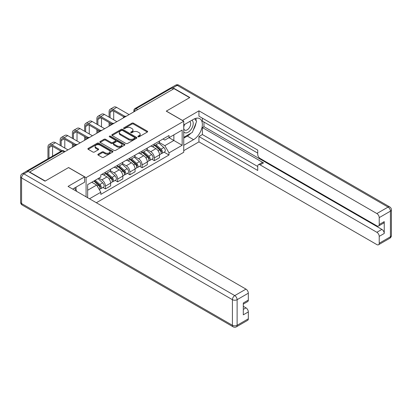 <?xml version="1.0" encoding="UTF-8"?>
<svg xmlns="http://www.w3.org/2000/svg" width="412" height="412" viewBox="0 0 412 412"><rect width="100%" height="100%" fill="white"/><g stroke="black" fill="none" stroke-linecap="round" stroke-linejoin="round"><path stroke-width="0.62" d="M138.066 136.779A0.762 0.438 0 0 0 139.143 136.779L147.321 132.056A1.087 0.628 0 0 0 147.635 131.613A1.087 0.628 0 0 0 147.321 131.171L133.473 123.173A1.087 0.628 0 0 0 131.933 123.173L123.76 127.895A0.762 0.438 0 0 0 123.533 128.204A0.762 0.438 0 0 0 123.76 128.518A0.762 0.438 0 0 0 124.836 128.518L125.892 127.905A3.481 2.009 0 0 1 130.815 127.905L131.969 128.57A3.481 2.009 0 0 1 132.988 129.991A3.481 2.009 0 0 1 131.969 131.413L130.913 132.025A0.762 0.438 0 0 0 130.692 132.334A0.762 0.438 0 0 0 130.913 132.649A0.762 0.438 0 0 0 131.989 132.649L133.045 132.036A3.481 2.009 0 0 1 137.974 132.036L139.127 132.7A3.481 2.009 0 0 1 140.147 134.121A3.481 2.009 0 0 1 139.127 135.543L138.066 136.156A0.762 0.438 0 0 0 137.845 136.465A0.762 0.438 0 0 0 138.066 136.779L138.066 136.156M98.159 154.181A1.087 0.628 0 0 0 97.84 154.624A1.087 0.628 0 0 0 98.159 155.067L102.042 157.312A1.087 0.628 0 0 0 103.582 157.312L112.661 152.069A1.087 0.628 0 0 0 112.981 151.626A1.087 0.628 0 0 0 112.661 151.178L98.813 143.185A1.087 0.628 0 0 0 97.273 143.185L88.194 148.428A1.087 0.628 0 0 0 87.874 148.871A1.087 0.628 0 0 0 88.194 149.314L92.885 152.023A1.087 0.628 0 0 0 94.425 152.023L98.314 149.783A1.087 0.628 0 0 0 98.628 149.335A1.087 0.628 0 0 0 98.314 148.892L95.986 147.548A2.91 1.679 0 0 1 95.131 146.363A2.91 1.679 0 0 1 96.928 144.808A2.91 1.679 0 0 1 100.101 145.173L109.216 150.437A2.91 1.679 0 0 1 110.071 151.626A2.91 1.679 0 0 1 108.274 153.176A2.91 1.679 0 0 1 105.101 152.811L103.582 151.935A1.087 0.628 0 0 0 102.042 151.935L98.159 154.181L98.159 155.067M86.082 177.629L68.603 167.535L45.243 181.023L29.649 172.015L174.024 88.662L189.618 97.665L166.263 111.152L183.742 121.241L86.082 177.629L86.082 196.812M125.969 143.494A1.087 0.628 0 0 0 127.509 143.494L136.588 138.257A1.087 0.628 0 0 0 136.908 137.809A1.087 0.628 0 0 0 136.588 137.366L122.74 129.373A1.087 0.628 0 0 0 121.2 129.373L112.121 134.611A1.087 0.628 0 0 0 111.801 135.059A1.087 0.628 0 0 0 112.121 135.502L125.969 143.494M109.772 136.944A0.762 0.438 0 0 1 110.545 137.052L110.545 136.145L124.625 144.272A1.087 0.628 0 0 1 124.944 144.715A1.087 0.628 0 0 1 124.625 145.163L115.545 150.401A1.087 0.628 0 0 1 114.006 150.401L100.157 142.408L100.157 141.517A1.087 0.628 0 0 0 99.838 141.965A1.087 0.628 0 0 0 100.157 142.408M100.157 141.517L104.045 139.277A1.087 0.628 0 0 1 105.58 139.277L111.199 142.521A1.087 0.628 0 0 0 112.739 142.521L115.314 141.033A1.087 0.628 0 0 0 115.633 140.585A1.087 0.628 0 0 0 115.314 140.142L109.468 136.769A0.762 0.438 0 0 1 109.242 136.454A0.762 0.438 0 0 1 109.716 136.048A0.762 0.438 0 0 1 110.545 136.145M96.346 202.74L183.742 152.285L183.742 121.241M29.649 172.015L29.649 172.288M26.414 171.31A2.215 1.282 -120 0 0 26.111 171.407A2.215 1.282 -120 0 0 25.874 171.624M137.732 109.613L136.084 108.665A2.215 1.282 60 0 0 134.976 108.552L170.486 88.055A2.215 1.282 60 0 1 171.593 88.163L136.084 108.665A2.215 1.282 120 0 0 134.518 111.379L134.518 111.467M173.236 89.116L171.593 88.163M154.345 144.004A5.099 2.946 60 0 1 153.29 146.296L158.465 143.309A5.099 2.946 -120 0 0 159.521 141.017M147.007 149.494L150.74 151.652A5.099 2.946 60 0 1 154.351 157.899L159.521 154.912A5.099 2.946 -120 0 0 155.916 148.665L152.213 146.528M159.521 154.912L159.521 157.672L154.351 160.659L151.868 159.228M153.29 146.296A5.099 2.946 60 0 1 150.782 146.064M154.351 157.899L154.351 160.659M142.119 151.065A5.099 2.946 60 0 1 141.064 153.352L146.239 150.365A5.099 2.946 -120 0 0 147.295 148.078M139.642 166.283L142.119 167.715L147.295 164.733L147.295 161.973A5.099 2.946 -120 0 0 143.69 155.726L139.987 153.588M141.064 153.352A5.099 2.946 60 0 1 138.556 153.125M134.781 156.555L138.514 158.713A5.099 2.946 60 0 1 142.119 164.955L142.119 167.715M129.893 158.126A5.099 2.946 60 0 1 128.838 160.412L134.013 157.425A5.099 2.946 -120 0 0 135.069 155.139M127.416 173.344L129.893 174.776L135.069 171.789L135.069 169.028A5.099 2.946 -120 0 0 131.459 162.786L127.761 160.649M128.838 160.412A5.099 2.946 60 0 1 126.33 160.18M122.555 163.615L126.288 165.773A5.099 2.946 60 0 1 129.893 172.015L129.893 174.776M117.667 165.181A5.099 2.946 60 0 1 116.611 167.473L121.782 164.486A5.099 2.946 -120 0 0 122.838 162.194M115.185 180.405L117.667 181.836L122.838 178.849L122.838 176.089A5.099 2.946 -120 0 0 119.233 169.842L115.53 167.705M116.611 167.473A5.099 2.946 60 0 1 114.098 167.241M110.323 170.671L114.062 172.829A5.099 2.946 60 0 1 117.667 179.076L117.667 181.836M105.441 172.242A5.099 2.946 60 0 1 104.385 174.534L109.556 171.547A5.099 2.946 -120 0 0 110.612 169.255M102.959 187.465L105.441 188.897L110.612 185.91L110.612 183.149A5.099 2.946 -120 0 0 107.007 176.903L103.304 174.765M104.385 174.534A5.099 2.946 60 0 1 101.872 174.302M98.854 178.169L101.836 179.889A5.099 2.946 60 0 1 105.441 186.136L105.441 188.897M163.008 139.004L164.852 140.07L182.171 130.068L173.864 134.863L173.864 140.477L164.852 145.678L159.233 142.439M87.648 197.719L87.648 184.643L100.816 177.036L100.816 174.909L169.008 135.543L169.008 137.67L182.171 145.271L169.008 152.873L164.852 145.678M182.171 130.068L182.171 145.271M87.648 190.251L96.66 185.05L100.816 192.244L100.816 194.371L169.008 155L169.008 152.873M100.816 192.244L89.492 198.785M96.66 185.05L91.804 182.243M164.094 152.167L169.008 155M138.37 136.887L139.127 136.449A3.481 2.009 0 0 0 140.147 135.028L140.147 134.121M132.988 129.991L132.988 130.898A3.481 2.009 0 0 1 131.969 132.319L131.217 132.757M147.305 132.067L133.473 124.079A1.087 0.628 0 0 0 131.933 124.079L124.064 128.621M136.588 137.366L136.588 138.257L122.74 130.274A1.087 0.628 0 0 0 121.2 130.274L112.136 135.507M134.662 138.123A0.762 0.438 0 0 0 134.884 137.809A0.762 0.438 0 0 0 134.662 137.5L122.508 130.48A0.762 0.438 0 0 0 121.432 130.48L120.314 131.124A3.481 2.009 0 0 0 119.295 132.546A3.481 2.009 0 0 0 120.314 133.967L128.621 138.767A3.481 2.009 0 0 0 133.55 138.767L134.662 138.123L134.662 139.024A0.762 0.438 0 0 0 134.884 138.715L134.884 137.809M119.295 132.546L119.295 133.452A3.481 2.009 0 0 0 120.314 134.873L120.314 133.967M134.662 139.024L133.55 139.668A3.481 2.009 0 0 1 128.621 139.668L120.314 134.873M100.173 142.418L104.045 140.183L104.045 139.277M115.633 140.585L115.633 141.491A1.087 0.628 0 0 1 115.314 141.934L112.739 143.422A1.087 0.628 0 0 1 111.199 143.422L105.58 140.183A1.087 0.628 0 0 0 104.045 140.183M110.545 137.052L124.609 145.168M117.023 145.884A2.91 1.679 0 0 0 120.196 146.25A2.91 1.679 0 0 0 121.993 144.694A2.91 1.679 0 0 0 121.143 143.505L117.93 141.651A1.087 0.628 0 0 0 116.39 141.651L113.815 143.139A1.087 0.628 0 0 0 113.496 143.587A1.087 0.628 0 0 0 113.815 144.03L117.023 145.884L117.023 146.79A2.91 1.679 0 0 0 120.196 147.151A2.91 1.679 0 0 0 121.993 145.601L121.993 144.694M113.496 143.587L113.496 144.488A1.087 0.628 0 0 0 113.815 144.936L113.815 144.03M117.023 146.79L113.815 144.936M110.071 151.626L110.071 152.528A2.91 1.679 0 0 1 108.274 154.083A2.91 1.679 0 0 1 105.101 153.717L103.582 152.842A1.087 0.628 0 0 0 102.042 152.842L98.174 155.077M95.131 146.363L95.131 147.264A2.91 1.679 0 0 0 95.986 148.454L95.986 147.548M98.298 149.788L95.986 148.454M112.661 151.178L112.661 152.069L98.813 144.092A1.087 0.628 0 0 0 97.273 144.092L88.209 149.324M154.701 145.482L159.686 149.927A2.771 1.602 60 0 1 160.556 154.212L159.521 154.809M154.835 145.596L157.178 146.95M155.206 145.189L160.747 150.138A1.329 0.767 60 0 1 161.164 152.193A1.329 0.767 60 0 1 161.046 152.244M156.035 144.71L161.015 149.154A2.771 1.602 60 0 1 161.885 153.444A2.771 1.602 60 0 1 161.051 153.532M158.811 143.041L163.837 147.527A2.771 1.602 60 0 1 164.707 151.812L161.885 153.444M110.102 117.734L110.102 112.352A4.156 2.4 60 0 1 110.962 110.447A4.156 2.4 60 0 1 113.043 110.653L123.842 116.89M129.111 114.593L116.648 107.398A5.598 3.234 -120 0 0 113.851 107.12L110.246 109.201A5.598 3.234 -120 0 0 109.082 111.765L109.082 117.147M124.851 116.297L113.043 109.479A5.598 3.234 -120 0 0 110.246 109.201M109.082 122.488L109.082 126.154M110.102 125.567L110.102 123.075M113.707 119.82L113.707 111.039M142.475 152.538L147.455 156.987A2.771 1.602 60 0 1 148.325 161.272L147.295 161.87M142.609 152.656L144.952 154.011M142.979 152.249L148.521 157.199A1.329 0.767 60 0 1 148.938 159.253A1.329 0.767 60 0 1 148.82 159.3M143.809 151.77L148.789 156.215A2.771 1.602 60 0 1 149.659 160.5A2.771 1.602 60 0 1 148.825 160.592M146.584 150.102L151.611 154.588A2.771 1.602 60 0 1 152.481 158.872L149.659 160.5M130.249 159.599L135.229 164.043A2.771 1.602 60 0 1 136.099 168.328L135.064 168.925M130.377 159.717L132.726 161.071M130.748 159.31L136.295 164.254A1.329 0.767 60 0 1 136.712 166.314A1.329 0.767 60 0 1 136.588 166.36M131.577 158.831L136.563 163.276A2.771 1.602 60 0 1 137.433 167.56A2.771 1.602 60 0 1 136.593 167.648M134.358 157.163L139.385 161.648A2.771 1.602 60 0 1 140.255 165.933L137.433 167.56M182.408 120.474L198.945 110.833L376.867 213.555L388.073 207.087L177.237 85.356L173.004 87.802L189.855 97.531L166.34 111.106L182.408 120.381M183.742 124.954L193.537 119.3A12.468 7.2 120 0 1 199.774 118.682A12.468 7.2 120 0 1 201.684 128.673A12.468 7.2 120 0 1 193.537 139.663L183.742 145.318M183.742 150.658L198.945 141.877L198.945 136.537L257.732 170.475L257.732 166.221A3.327 1.921 -120 0 1 258.417 164.702A3.327 1.921 -120 0 1 260.08 164.867L376.867 232.291L381.883 229.396A3.327 1.921 60 0 1 384.236 233.47L384.236 221.61A3.327 1.921 60 0 1 383.546 223.134L378.53 226.028A3.327 1.921 -120 0 0 379.22 224.509L379.22 217.629A3.327 1.921 -120 0 0 376.867 213.555M203.961 122.06L203.961 126.675L202.395 127.581L202.395 134.549L198.945 136.537M202.395 118.167L202.395 121.154L257.732 153.099M378.53 226.028A3.327 1.921 -120 0 1 376.867 225.864L260.08 158.44A3.327 1.921 -120 0 1 257.732 154.366L257.732 150.112L198.945 116.174L198.945 110.833M198.945 141.877L376.867 244.599A3.327 1.921 -120 0 0 378.53 244.764A3.327 1.921 -120 0 0 379.22 243.245L379.22 236.364A3.327 1.921 -120 0 0 376.867 232.291M173.004 87.802A3.327 1.921 -120 0 0 171.34 87.638A3.327 1.921 -120 0 0 170.985 87.957M202.395 127.581L263.531 162.874L260.08 164.867M203.961 126.675L381.883 229.396M202.395 134.549L257.732 166.494M258.417 164.702L261.867 162.709A3.327 1.921 60 0 1 263.531 162.874M183.742 138.169L187.347 136.089A12.468 7.2 120 0 0 190.802 133.277M193.28 130.012A12.468 7.2 120 0 0 195.963 123.095M196.163 120.86A12.468 7.2 120 0 0 195.855 118.316M28.16 171.428L23.927 173.869A3.327 1.921 -120 0 0 22.263 173.704L26.497 171.263A3.327 1.921 60 0 1 28.16 171.428L45.011 181.156L68.521 167.581L84.589 176.856L84.589 182.197L73.46 188.624A12.468 7.2 120 0 0 72.708 189.093M84.589 176.856L68.052 186.404L245.974 289.126A3.327 1.921 60 0 1 248.323 293.2L248.323 300.08A3.327 1.921 60 0 1 247.638 301.599L243.307 304.097M76.045 190.133L76.045 187.13M243.307 309.402L245.974 307.862A3.327 1.921 60 0 1 248.323 311.936L248.323 318.811A3.327 1.921 60 0 1 247.638 320.335L236.426 326.804A3.327 1.921 -120 0 0 237.116 325.284L248.323 318.811M248.323 300.08L243.307 302.974L243.307 314.83L248.323 311.936M245.974 307.862L243.307 306.322M183.742 131.876A7.205 4.161 120 0 0 189.469 131.258A7.205 4.161 120 0 0 193.223 123.415A7.205 4.161 120 0 0 191.915 120.232M184.344 124.604A7.205 4.161 120 0 0 183.742 125.902M183.742 128.312A4.934 2.848 120 0 0 184.736 130.094A4.934 2.848 120 0 0 188.536 128.771A4.934 2.848 120 0 0 190.689 123.806A4.934 2.848 120 0 0 189.669 121.55A4.934 2.848 120 0 0 189.654 121.54M184.751 124.373A4.934 2.848 120 0 0 183.742 127.329M194.665 118.728L196.591 121.473L192.363 132.376L183.896 137.263M74.546 187.996L76.514 190.797L76.359 191.199M97.876 124.795L97.876 119.413A4.156 2.4 60 0 1 98.736 117.508A4.156 2.4 60 0 1 100.816 117.714L111.611 123.95M116.884 121.648L104.421 114.454A5.598 3.234 -120 0 0 101.62 114.181L98.015 116.261A5.598 3.234 -120 0 0 96.856 118.821L96.856 124.208M112.625 123.358L100.816 116.539A5.598 3.234 -120 0 0 98.015 116.261M96.856 129.548L96.856 133.21M97.876 132.623L97.876 130.135M101.481 126.875L101.481 118.1M85.65 131.855L85.65 126.469A4.156 2.4 60 0 1 86.51 124.568A4.156 2.4 60 0 1 88.59 124.774L99.385 131.006M104.658 128.709L92.195 121.514A5.598 3.234 -120 0 0 89.394 121.236L85.789 123.317A5.598 3.234 -120 0 0 84.63 125.881L84.63 131.268M100.399 130.413L88.59 123.595A5.598 3.234 -120 0 0 85.789 123.317M84.63 136.604L84.63 140.271M85.65 139.683L85.65 137.196M89.255 133.936L89.255 125.155M118.023 166.659L123.003 171.104A2.771 1.602 60 0 1 123.873 175.388L122.838 175.986M118.151 166.778L120.5 168.132M118.522 166.366L124.069 171.315A1.329 0.767 60 0 1 124.486 173.37A1.329 0.767 60 0 1 124.362 173.421M119.351 165.887L124.336 170.336A2.771 1.602 60 0 1 125.207 174.621A2.771 1.602 60 0 1 124.367 174.709M122.132 164.223L127.159 168.704A2.771 1.602 60 0 1 128.029 172.988L125.207 174.621M105.791 173.715L110.776 178.164A2.771 1.602 60 0 1 111.647 182.449L110.612 183.046M105.925 173.833L108.268 175.188M106.296 173.426L111.837 178.375A1.329 0.767 60 0 1 112.26 180.43A1.329 0.767 60 0 1 112.136 180.477M107.125 172.947L112.11 177.392A2.771 1.602 60 0 1 112.976 181.677A2.771 1.602 60 0 1 112.141 181.769M109.906 171.279L114.927 175.764A2.771 1.602 60 0 1 115.798 180.049L112.976 181.677M93.869 181.048L98.55 185.225A2.771 1.602 60 0 1 99.421 189.51L99.282 189.587M93.915 181.023L96.042 182.248M94.374 180.76L99.611 185.431A1.329 0.767 60 0 1 100.028 187.491A1.329 0.767 60 0 1 99.91 187.537M95.203 180.281L99.879 184.452A2.771 1.602 60 0 1 100.749 188.737A2.771 1.602 60 0 1 99.915 188.825M98.025 178.648L102.701 182.825A2.771 1.602 60 0 1 103.572 187.11L100.749 188.737M73.424 138.916L73.424 133.529A4.156 2.4 60 0 1 74.284 131.629A4.156 2.4 60 0 1 76.359 131.83L87.159 138.066M92.427 135.769L79.964 128.575A5.598 3.234 -120 0 0 77.168 128.297L73.563 130.377A5.598 3.234 -120 0 0 72.404 132.942L72.404 138.324M88.173 137.474L76.359 130.655A5.598 3.234 -120 0 0 73.563 130.377M72.404 143.664L72.404 147.331M73.424 146.744L73.424 144.252M77.029 140.997L77.029 132.216M61.192 145.972L61.192 140.59A4.156 2.4 60 0 1 62.058 138.684A4.156 2.4 60 0 1 64.133 138.89L74.933 145.127M80.201 142.83L67.738 135.636A5.598 3.234 -120 0 0 64.942 135.357L61.337 137.438A5.598 3.234 -120 0 0 60.178 140.003L60.178 145.385M75.942 144.535L64.133 137.716A5.598 3.234 -120 0 0 61.337 137.438M60.178 150.725L60.178 151.74M64.802 148.057L64.802 139.277M48.966 158.213L48.966 147.645A4.156 2.4 60 0 1 49.826 145.745A4.156 2.4 60 0 1 51.907 145.951L61.053 151.235M67.975 149.886L55.512 142.691A5.598 3.234 -120 0 0 52.715 142.413L49.11 144.499A5.598 3.234 -120 0 0 47.947 147.058L47.947 158.8M62.15 150.689L51.907 144.777A5.598 3.234 -120 0 0 49.11 144.499M52.571 156.127L52.571 146.337M134.595 111.425L134.518 111.379A2.215 1.282 0 0 1 133.869 110.473L133.869 111.843M117.667 179.076L122.838 176.089M129.893 172.015L135.069 169.028M142.119 164.955L147.295 161.973M105.441 186.136L110.612 183.149M101.836 179.889L107.007 176.903M114.062 172.829L119.233 169.842M126.288 165.773L131.459 162.786M138.514 158.713L143.69 155.726M150.74 151.652L155.916 148.665M125.918 116.436A2.215 1.282 120 0 0 124.939 117.003M113.686 123.497A2.215 1.282 120 0 0 112.708 124.058M101.46 130.553A2.215 1.282 120 0 0 100.482 131.119M89.234 137.613A2.215 1.282 120 0 0 88.256 138.18M77.008 144.674A2.215 1.282 120 0 0 76.029 145.24M64.37 151.971L62.722 151.019L27.728 171.222M65.019 151.595L63.829 150.91A2.215 1.282 120 0 0 62.722 151.019A2.215 1.282 60 0 0 61.615 150.91L26.111 171.407M139.127 136.449L139.127 135.543M130.913 132.649L130.913 132.025M131.969 132.319L131.969 131.413M123.76 128.518L123.76 127.895M131.933 124.079L131.933 123.173M133.473 124.079L133.473 123.173M147.321 132.056L147.321 131.171M112.121 135.502L112.121 134.611M121.2 130.274L121.2 129.373M122.74 130.274L122.74 129.373M128.621 139.668L128.621 138.767M133.55 139.668L133.55 138.767M105.58 140.183L105.58 139.277M111.199 143.422L111.199 142.521M112.739 143.422L112.739 142.521M115.314 141.934L115.314 141.033M124.625 145.163L124.625 144.272M102.042 152.842L102.042 151.935M103.582 152.842L103.582 151.935M105.101 153.717L105.101 152.811M98.314 149.783L98.314 148.892M88.194 149.314L88.194 148.428M97.273 144.092L97.273 143.185M98.813 144.092L98.813 143.185M159.686 149.927L158.131 150.823M161.442 151.585L160.943 151.873M163.837 147.527L161.015 149.154M113.043 109.479L116.648 107.398M110.102 112.352L113.043 110.653M147.455 156.987L145.905 157.884M149.216 158.646L148.717 158.934M151.611 154.588L148.789 156.215M135.229 164.043L133.679 164.939M136.985 165.701L136.485 165.99M139.385 161.648L136.563 163.276M379.22 224.509L384.236 221.61M384.236 233.47L379.22 236.364M379.22 243.245L390.427 236.771L390.427 211.16L379.22 217.629M187.347 136.089L193.537 139.663M390.427 236.771A3.327 1.921 60 0 1 389.737 238.296A3.327 3.327 0 0 0 391.4 235.412A3.327 1.921 180 0 1 390.427 236.771M390.427 211.16A3.327 1.921 0 0 0 391.4 209.801A3.327 3.327 0 0 0 389.737 206.922A3.327 1.921 -60 0 0 388.073 207.087A3.327 1.921 60 0 1 390.427 211.16M171.34 87.638L175.574 85.196A3.327 1.921 60 0 1 177.237 85.356A3.327 1.921 -60 0 1 178.896 85.196L389.737 206.922M22.263 173.704A3.327 3.327 0 0 0 20.6 176.588A3.327 1.921 180 0 0 21.573 177.943A3.327 1.921 -60 0 1 23.927 173.869L234.763 295.6A3.327 1.921 -60 0 0 232.414 299.673L21.573 177.943L21.573 203.559L232.414 325.284L232.414 299.673A3.327 1.921 0 0 0 237.116 299.673L237.116 325.284A3.327 1.921 180 0 1 232.414 325.284A3.327 1.921 -60 0 0 233.104 326.804A3.327 3.327 0 0 0 236.426 326.804M248.323 293.2L237.116 299.673A3.327 1.921 -120 0 0 234.763 295.6L245.974 289.126M22.263 205.078A3.327 1.921 -60 0 1 21.573 203.559A3.327 1.921 0 0 1 20.6 202.199A3.327 3.327 0 0 0 22.263 205.078L233.104 326.804M100.816 116.539L104.421 114.454M97.876 119.413L100.816 117.714M88.59 123.595L92.195 121.514M85.65 126.469L88.59 124.774M123.003 171.104L121.447 172M124.759 172.762L124.259 173.05M127.159 168.704L124.336 170.336M110.776 178.164L109.221 179.06M112.533 179.823L112.033 180.111M114.927 175.764L112.11 177.392M98.55 185.225L97.206 185.997M100.307 186.883L99.807 187.172M102.701 182.825L99.879 184.452M76.359 130.655L79.964 128.575M73.424 133.529L76.359 131.83M64.133 137.716L67.738 135.636M61.192 140.59L64.133 138.89M51.907 144.777L55.512 142.691M48.966 147.645L51.907 145.951M126.103 116.328A2.215 2.215 0 0 0 123.26 117.971M113.877 123.384A2.215 2.215 0 0 0 111.034 125.027M101.651 130.444A2.215 2.215 0 0 0 98.803 132.087M89.425 137.505A2.215 2.215 0 0 0 86.577 139.148M77.193 144.566A2.215 2.215 0 0 0 74.351 146.208M63.829 150.91A2.215 2.215 0 0 0 61.615 150.91M134.976 108.552A2.215 2.215 0 0 0 133.869 110.473M378.53 244.764L389.737 238.296M391.4 235.412L391.4 209.801M178.896 85.196A3.327 3.327 0 0 0 175.574 85.196M20.6 176.588L20.6 202.199"/></g></svg>
